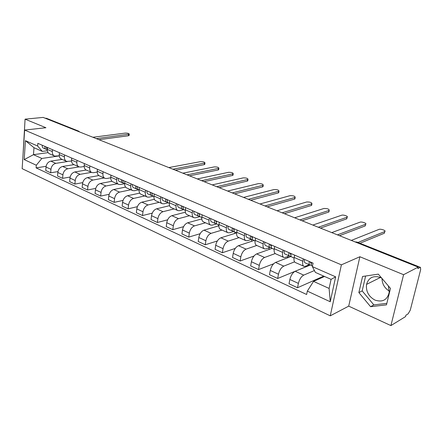 <?xml version="1.0" encoding="UTF-8"?>
<svg xmlns="http://www.w3.org/2000/svg" width="443" height="443" viewBox="0 0 443 443"><rect width="100%" height="100%" fill="white"/><g stroke="black" fill="none" stroke-linecap="round" stroke-linejoin="round"><path stroke-width="0.66" d="M389.303 291.112C384.552 288.127 382.132 283.924 382.032 278.497M388.384 285.945L389.225 292.302C387.348 299.917 382.602 302.519 374.994 300.105C368.609 296.583 365.796 291.339 366.544 284.389C368.648 277.595 373.266 275.286 380.393 277.456L381.667 278.077M390.909 325.588L403.584 274.699L418.192 267.112L43.154 117.412L25.074 119.161L45.928 127.728L24.636 130.065L22.15 168.667L330.251 315.831L348.702 306.146L390.909 325.588L405.578 316.584L405.938 315.178L408.136 313.832L410.268 310.166L420.662 269.637L420.44 267.373L356.288 242.033L354.943 241.867M25.074 119.161L22.958 156.102M403.584 274.699L359.882 256.741L341.387 264.836L24.636 130.065M418.192 267.112L417.815 268.591L420.008 267.445M45.291 118.264L46.526 118.32M62.158 159.402L50.818 161.125C48.121 161.85 46.515 163.821 46.006 167.039L45.745 170.505L50.685 172.803L50.951 169.32C51.471 166.086 53.082 164.098 55.779 163.362L67.308 161.568M59.262 155.825L54.644 156.08C53.016 155.343 52.241 153.843 52.324 151.572L47.329 149.385C47.251 151.644 48.027 153.14 49.66 153.876L54.339 155.947M47.329 149.385L47.467 147.513M57.933 171.602L50.685 172.803M52.324 151.572L52.473 149.695M73.992 164.635L62.651 166.457C59.949 167.21 58.338 169.22 57.8 172.482L57.518 175.987L62.607 178.357L62.9 174.83C63.443 171.552 65.066 169.531 67.768 168.766L79.109 166.9M59.395 152.708L59.246 154.601C59.152 156.888 59.916 158.4 61.544 159.131L66.378 161.269M70.138 177.034L62.607 178.357M71.522 161.075L66.683 161.407C65.055 160.671 64.296 159.153 64.396 156.855L64.551 154.95M86.175 170.029L74.845 171.956C72.148 172.737 70.52 174.78 69.961 178.086L69.656 181.641L74.906 184.083L75.221 180.511C75.786 177.183 77.42 175.129 80.117 174.332L91.446 172.355M71.694 158.062L71.528 159.978C71.417 162.293 72.17 163.816 73.793 164.547L78.788 166.756M82.725 182.627L74.906 184.083M84.176 166.479L80.781 167.039L79.087 166.889C77.47 166.158 76.722 164.63 76.838 162.304L77.01 160.377M98.822 175.566L87.421 177.621C84.718 178.435 83.079 180.517 82.503 183.867L82.171 187.467L87.581 189.986L87.924 186.37C88.511 182.998 90.156 180.899 92.858 180.074L104.171 177.981M84.375 163.578L84.192 165.521C84.07 167.869 84.812 169.403 86.424 170.134L91.585 172.416M95.721 188.386L87.581 189.986M97.233 172.045L93.573 172.687L91.884 172.548C90.278 171.823 89.541 170.278 89.674 167.919L89.857 165.97M111.957 181.259L100.389 183.468C97.687 184.316 96.037 186.431 95.433 189.831L95.073 193.475L100.661 196.072L101.032 192.412C101.641 188.995 103.297 186.857 105.999 185.999L117.295 183.784M97.46 169.276L97.266 171.247C97.122 173.623 97.848 175.173 99.448 175.893L104.792 178.258M109.15 194.311L100.661 196.072M110.717 177.781L106.769 178.512L105.085 178.385C103.49 177.665 102.77 176.109 102.92 173.722L103.119 171.74M125.579 187.107L113.768 189.499C111.071 190.379 109.41 192.539 108.784 195.983L108.397 199.677L114.161 202.362L114.56 198.647C115.197 195.186 116.863 193.004 119.56 192.112L130.829 189.77M110.966 175.157L110.756 177.15C110.595 179.559 111.309 181.121 112.899 181.84L118.425 184.282M123.021 200.408L114.161 202.362M124.561 183.707L120.391 184.526L118.718 184.415C117.135 183.695 116.426 182.128 116.598 179.708L116.814 177.704M139.711 193.12L127.59 195.728C124.893 196.642 123.22 198.846 122.561 202.34L122.146 206.078L128.099 208.852L128.531 205.087C129.195 201.576 130.879 199.356 133.57 198.425L144.8 195.95M124.92 181.231L124.693 183.252C124.511 185.689 125.208 187.267 126.787 187.982L132.507 190.512M137.374 206.687L128.099 208.852M138.615 189.864L134.462 190.739L132.795 190.64C131.228 189.931 130.535 188.347 130.729 185.894L130.962 183.862M154.363 199.306L141.86 202.163C139.174 203.115 137.485 205.358 136.804 208.902L136.355 212.695L142.508 215.558L142.967 211.748C143.665 208.182 145.354 205.917 148.04 204.948L159.225 202.329M139.335 187.505L139.096 189.554C138.892 192.029 139.567 193.619 141.134 194.327L147.059 196.947M152.226 213.155L142.508 215.558M153.14 196.232L149.003 197.157L147.347 197.074C145.791 196.371 145.121 194.776 145.332 192.29L145.581 190.224M169.575 205.663L156.612 208.808C153.931 209.799 152.231 212.097 151.523 215.691L151.035 219.529L157.398 222.491L157.896 218.626C158.622 215.016 160.327 212.701 163.002 211.688L174.132 208.919M154.247 193.995L153.981 196.077C153.76 198.58 154.419 200.181 155.964 200.884L162.105 203.597M167.615 219.811L157.398 222.491M168.163 202.811L164.032 203.791L162.387 203.725C160.853 203.027 160.2 201.421 160.438 198.901L160.704 196.808M185.368 212.203L171.867 215.686C169.193 216.721 167.487 219.058 166.74 222.707L166.225 226.6L172.803 229.668L173.34 225.747C174.099 222.081 175.81 219.717 178.479 218.665L189.543 215.735M169.669 200.712L169.387 202.816C169.137 205.358 169.774 206.975 171.303 207.667L177.671 210.48M183.574 226.666L172.803 229.668M183.767 209.6L179.581 210.658L177.953 210.608C176.436 209.921 175.805 208.299 176.065 205.74L176.358 203.619M201.781 218.92L187.649 222.801C184.991 223.876 183.269 226.268 182.494 229.967L181.935 233.921L188.751 237.094L189.322 233.118C190.119 229.396 191.841 226.982 194.494 225.886L205.486 222.785M185.634 207.662L185.335 209.799C185.058 212.374 185.672 214.002 187.179 214.689L193.785 217.607M200.136 233.716L188.751 237.094M218.56 224.911L218.393 225.947M199.959 216.605L195.679 217.762L194.067 217.734C192.567 217.053 191.963 215.42 192.251 212.828L192.561 210.674M218.859 225.814L203.99 230.166C201.344 231.29 199.616 233.732 198.802 237.487L198.209 241.496L205.264 244.78L205.879 240.748C206.709 236.972 208.443 234.508 211.078 233.361L221.987 230.078M202.174 214.861L201.853 217.031C201.548 219.639 202.135 221.284 203.619 221.96L210.48 224.989M217.352 240.964L205.264 244.78M234.873 232.066L234.635 233.511M216.671 223.876L212.352 225.122L210.752 225.11C209.284 224.44 208.703 222.796 209.018 220.165L209.351 217.984M236.645 232.88L220.919 237.797C218.294 238.971 216.555 241.463 215.702 245.278L215.06 249.343L222.38 252.748L223.039 248.661C223.903 244.824 225.648 242.304 228.267 241.108L239.07 237.631M219.318 222.325L218.969 224.523C218.637 227.17 219.202 228.826 220.658 229.491L227.785 232.641M235.277 248.407L222.38 252.748M251.774 239.353L251.463 241.142L251.746 241.269M233.826 231.451L229.629 232.752L228.051 232.763C226.606 232.104 226.057 230.443 226.401 227.78L226.761 225.565M254.088 240.488L238.467 245.704C235.859 246.934 234.114 249.481 233.223 253.357L232.536 257.477L240.123 261.01L240.831 256.862C241.74 252.964 243.489 250.389 246.086 249.138L256.779 245.461M237.094 230.061L236.723 232.298C236.363 234.984 236.894 236.651 238.323 237.304L245.727 240.577M253.994 256.021L240.123 261.01M269.106 247.814L268.923 248.828L269.798 249.21M251.613 239.314L247.543 240.66L245.992 240.693C244.575 240.051 244.06 238.378 244.436 235.67L244.818 233.422M272.107 248.385L256.669 253.911C254.088 255.196 252.333 257.804 251.397 261.735L250.666 265.922L258.54 269.588L259.293 265.379C260.246 261.414 262.007 258.784 264.576 257.472L275.197 253.557M255.55 238.096L255.151 240.361C254.753 243.091 255.251 244.769 256.647 245.405L264.355 248.811M273.647 263.768L258.54 269.588M270.058 247.476L266.138 248.866L264.609 248.927C263.231 248.296 262.743 246.613 263.159 243.866L263.568 241.585M291.134 256.447L275.563 262.428C273.01 263.768 271.243 266.437 270.269 270.435L269.482 274.682L277.661 278.486L278.47 274.217C279.467 270.191 281.233 267.494 283.775 266.127L294.567 261.852M274.71 246.441L274.283 248.739C273.852 251.508 274.317 253.202 275.679 253.822L283.697 257.366M307.913 265.994L277.661 278.486M289.301 255.921L285.447 257.394L283.952 257.477C282.606 256.862 282.158 255.168 282.606 252.383L283.044 250.068M310.299 265.03L295.193 271.271C292.668 272.678 290.896 275.413 289.872 279.472L289.03 283.78L297.53 287.74L298.394 283.404C299.44 279.311 301.218 276.554 303.726 275.12L314.414 270.557M294.628 255.107L294.174 257.449C293.703 260.257 294.13 261.963 295.448 262.561L303.804 266.26M323.717 276.105L297.53 287.74M309.303 264.687L305.515 266.249L304.048 266.365C302.746 265.772 302.336 264.061 302.824 261.232L303.294 258.878M48.093 152.619L33.491 154.673L41.847 158.456L59.273 155.897M47.373 150.725L42.362 151.417L33.973 147.696L33.491 154.673L24.193 159.602L25.423 140.669L37.655 146.035L42.362 151.417M324.553 276.476L313.528 281.388L329.116 288.443L331.071 279.361L315.383 272.412L312.354 266.608L313.068 263.136L37.843 143.327L37.655 146.035M312.354 266.608L335.656 276.836L330.245 301.761L307.331 291.117L313.528 281.388M41.847 158.456L36.298 165.228L36.11 167.886L306.639 294.501L307.331 291.117M36.298 165.228L24.193 159.602M330.251 315.831L341.387 264.836M348.702 306.146L359.882 256.741M390.488 288.415L378.305 274.134L362.568 276.471L358.869 292.59L370.592 306.689L386.473 304.85L390.488 288.415M46.1 166.313L36.11 167.886M288.515 257.449L287.014 256.79M307.94 266.005L307.054 265.612M25.423 140.669L33.973 147.696M329.116 288.443L330.245 301.761M331.071 279.361L335.656 276.836M365.619 276.017L362.18 290.907L373.853 304.895L386.833 303.377M373.853 304.895L370.592 306.689M362.18 290.907L358.869 292.59M47.312 149.839L46.249 146.982M129.134 135.242L128.42 135.757L98.95 139.683M46.903 149.562L46.194 149.352C45.158 148.854 44.754 147.884 44.981 146.434M46.028 149.28L43.525 148.178C42.489 147.685 42.085 146.716 42.306 145.265M96.325 138.637L129.251 134.185C129.101 133.448 127.734 133.088 125.153 133.105L92.892 137.264M124.655 183.745L124.145 183.524C123.148 183.037 122.794 182.007 123.082 180.428M204.804 164.043L204.234 164.646L175.411 170.206M122.982 181.087L122.7 180.262M122.744 180.633L123.027 180.711M123.542 183.114L122.617 182.854C121.62 182.366 121.266 181.342 121.554 179.764M122.456 182.782L119.405 181.442C118.403 180.96 118.048 179.93 118.331 178.363M172.903 169.204L204.959 163.007C204.838 162.066 203.32 161.617 200.408 161.662L168.816 167.57M139.052 190.058L138.404 189.776C137.419 189.294 137.075 188.253 137.374 186.653M218.726 169.342L218.177 169.962L189.538 175.843M137.269 187.35L136.931 186.459M136.97 186.808L137.324 186.907M137.801 189.355L136.826 189.083C135.84 188.602 135.497 187.561 135.796 185.966M136.671 189.011L133.509 187.627C132.518 187.145 132.169 186.11 132.468 184.515M187.057 174.852L218.881 168.312C218.764 167.332 217.22 166.861 214.246 166.911L182.837 173.169M153.937 196.581L153.145 196.238C152.171 195.762 151.838 194.71 152.154 193.087M233.062 174.802L232.542 175.439L204.101 181.658M152.038 193.812L151.644 192.866M151.672 193.192L152.104 193.309M152.536 195.8L151.517 195.524C150.537 195.042 150.205 193.995 150.52 192.373M151.356 195.452L148.084 194.017C147.104 193.536 146.766 192.495 147.076 190.878M201.654 180.678L233.223 173.778C233.112 172.753 231.539 172.266 228.499 172.316L197.301 178.939M169.337 203.331L168.39 202.922C167.426 202.445 167.111 201.388 167.437 199.738M247.836 180.428L247.349 181.076L219.135 187.655M167.266 200.463L166.861 199.488M166.878 199.793L167.393 199.931M167.775 202.468L166.706 202.18C165.737 201.709 165.422 200.646 165.748 199.001M166.551 202.113L163.157 200.624C162.182 200.147 161.861 199.095 162.188 197.456M216.721 186.691L248.008 179.409C247.897 178.341 246.291 177.831 243.185 177.887L212.23 184.897M185.279 210.32L184.166 209.832C183.214 209.367 182.915 208.299 183.258 206.626M263.07 186.226L262.61 186.891L234.657 193.851M182.998 207.324L182.605 206.344M182.616 206.621L183.219 206.776M183.546 209.367L182.422 209.068C181.469 208.603 181.165 207.534 181.508 205.862M182.267 209.002L178.745 207.457C177.793 206.992 177.482 205.923 177.82 204.262M232.276 192.904L263.242 185.218C263.142 184.1 261.497 183.574 258.324 183.635L227.636 191.049M201.786 217.557L200.502 216.998C199.566 216.533 199.278 215.453 199.638 213.759M278.78 192.212L278.348 192.893L250.688 200.253M199.284 214.429L198.907 213.437M198.913 213.687L199.61 213.864M199.882 216.511L198.697 216.201C197.755 215.741 197.467 214.661 197.827 212.967M198.547 216.134L194.892 214.534C193.945 214.069 193.652 212.994 194.006 211.305M248.351 199.317L278.963 191.21C278.863 190.041 277.185 189.493 273.935 189.56L243.556 197.406M218.903 225.061L217.43 224.413C216.511 223.959 216.234 222.873 216.616 221.146M294.994 198.386L294.595 199.084L267.256 206.864M216.156 221.788L215.802 220.791M215.802 221.002L216.599 221.207M216.804 223.909L215.553 223.593C214.633 223.139 214.357 222.048 214.733 220.326M215.409 223.527L211.61 221.865C210.685 221.406 210.408 220.321 210.779 218.604M264.964 205.951L295.182 197.395C295.082 196.177 293.371 195.601 290.043 195.668L260.008 203.974M236.651 232.841L234.978 232.11C234.076 231.661 233.821 230.559 234.214 228.809L233.306 228.588M311.734 204.766L311.368 205.474L284.389 213.703M233.649 229.419L233.311 228.416M234.353 231.578L233.035 231.257C232.126 230.809 231.872 229.707 232.265 227.962M232.885 231.191L228.942 229.463C228.034 229.014 227.774 227.918 228.162 226.174M282.147 212.812L311.933 203.78C311.833 202.506 310.078 201.908 306.678 201.98L277.019 210.763M255.068 240.914L253.18 240.089C252.3 239.646 252.061 238.539 252.477 236.761M329.027 211.355L328.695 212.075L302.115 220.78M251.796 237.337L251.474 236.324M251.962 237.409L252.322 237.492M251.469 236.451L252.128 236.606M252.554 239.536L251.164 239.203C250.278 238.76 250.04 237.653 250.456 235.875M251.02 239.142L246.917 237.343C246.031 236.9 245.787 235.792 246.197 234.026M299.933 219.911L329.232 210.375C329.132 209.046 327.338 208.42 323.855 208.498L294.623 217.79M274.195 249.298L272.08 248.373C271.216 247.942 271.005 246.823 271.437 245.012M346.908 218.172L346.603 218.897L320.472 228.106M270.634 245.555L270.335 244.53M270.795 245.621L271.282 245.732M270.33 244.608L270.706 244.697M271.459 247.792L269.981 247.454C269.123 247.022 268.907 245.904 269.338 244.099M269.842 247.393L265.579 245.522C264.709 245.09 264.488 243.971 264.914 242.171M318.345 227.259L347.118 217.197C348.796 216.439 343.397 214.523 341.608 215.237L312.852 225.066M294.074 258.014L291.71 256.979C290.874 256.558 290.686 255.428 291.14 253.59M365.392 225.216L365.126 225.958L339.488 235.698M290.204 254.088L289.999 253.091M290.359 254.155L290.979 254.293M291.095 256.364L289.534 256.026C288.698 255.6 288.504 254.47 288.958 252.637M289.395 255.965L284.954 254.016C284.113 253.59 283.913 252.466 284.362 250.638M337.428 234.873L365.613 224.247C367.38 223.477 361.743 221.439 359.965 222.198L331.729 232.603M312.465 266.077L312.121 265.927C311.313 265.518 311.152 264.377 311.628 262.511M384.524 232.509L384.286 233.262L359.943 243.257M310.549 262.965L310.294 261.929M310.698 263.026L311.462 263.186M311.518 265.279L309.856 264.931C309.048 264.521 308.882 263.386 309.358 261.52M309.729 264.875L305.094 262.849C304.28 262.433 304.108 261.298 304.579 259.437M357.961 242.465L384.751 231.551C386.617 230.759 380.72 228.588 378.959 229.408L351.299 240.411M303.726 275.12L295.193 271.271M283.775 266.127L275.563 262.428M264.576 257.472L256.669 253.911M246.086 249.138L238.467 245.704M228.267 241.108L220.919 237.797M211.078 233.361L203.99 230.166M194.494 225.886L187.649 222.801M178.479 218.665L171.867 215.686M163.002 211.688L156.612 208.808M148.04 204.948L141.86 202.163M133.57 198.425L127.59 195.728M119.56 192.112L113.768 189.499M105.999 185.999L100.389 183.468M92.858 180.074L87.421 177.621M80.117 174.332L74.845 171.956M67.768 168.766L62.651 166.457M55.779 163.362L50.818 161.125M282.606 252.383L274.283 248.739M263.159 243.866L255.151 240.361M244.436 235.67L236.723 232.298M226.401 227.78L218.969 224.523M209.018 220.165L201.853 217.031M192.251 212.828L185.335 209.799M176.065 205.74L169.387 202.816M160.438 198.901L153.981 196.077M145.332 192.29L139.096 189.554M130.729 185.894L124.693 183.252M116.598 179.708L110.756 177.15M102.92 173.722L97.266 171.247M89.674 167.919L84.192 165.521M76.838 162.304L71.528 159.978M64.396 156.855L59.246 154.601M302.824 261.232L294.174 257.449M278.47 274.217L270.269 270.435M259.293 265.379L251.397 261.735M240.831 256.862L233.223 253.357M223.039 248.661L215.702 245.278M205.879 240.748L198.802 237.487M189.322 233.118L182.494 229.967M173.34 225.747L166.74 222.707M157.896 218.626L151.523 215.691M142.967 211.748L136.804 208.902M128.531 205.087L122.561 202.34M114.56 198.647L108.784 195.983M101.032 192.412L95.433 189.831M87.924 186.37L82.503 183.867M75.221 180.511L69.961 178.086M62.9 174.83L57.8 172.482M50.951 169.32L46.006 167.039M298.394 283.404L289.872 279.472M78.666 131.582L45.823 118.209M77.447 131.1L78.566 131.095L46.41 118.275M355.823 242.221L356.765 241.989L420.44 267.373M128.57 134.401L128.42 135.757M204.45 163.19L204.234 164.646M218.405 168.49L218.177 169.962M232.785 173.944L232.542 175.439M247.598 179.565L247.349 181.076M262.876 185.362L262.61 186.891M278.63 191.337L278.348 192.893M294.894 197.512L294.595 199.084M311.684 203.88L311.368 205.474M329.027 210.464L328.695 212.075M346.958 217.264L346.603 218.897M365.497 224.296L365.126 225.958M384.685 231.578L384.286 233.262M366.544 284.389L380.404 277.462M79.668 131.986L78.566 131.095M129.251 134.185L129.101 135.541M204.959 163.007L204.744 164.464M218.881 168.312L218.654 169.785M233.223 173.778L232.985 175.273M248.008 179.409L247.753 180.921M263.242 185.218L262.976 186.752M278.963 191.21L278.68 192.76M295.182 197.395L294.883 198.962M311.933 203.78L311.612 205.369M329.232 210.375L328.9 211.992M347.118 217.197L346.764 218.831M365.613 224.247L365.237 225.908M384.751 231.551L384.358 233.228"/></g></svg>
